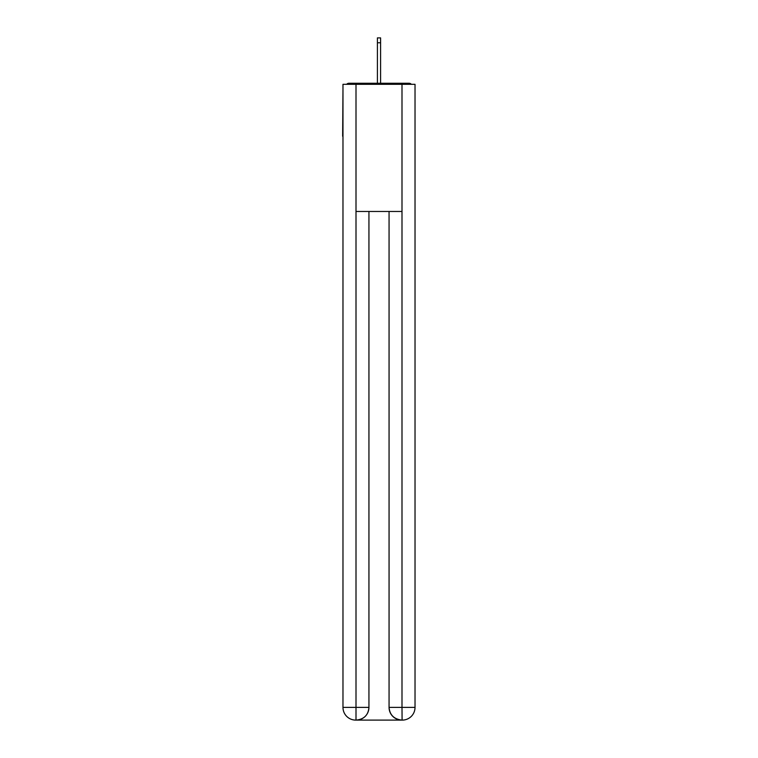 <?xml version="1.0" encoding="UTF-8"?>
<svg xmlns="http://www.w3.org/2000/svg" width="758" height="758" viewBox="0 0 758 758"><rect width="100%" height="100%" fill="white"/><g stroke="black" fill="none" stroke-linecap="round" stroke-linejoin="round"><path stroke-width="1.14" d="M415.024 89.823L415.024 180.736M342.976 136.232L342.976 180.736M342.654 136.232L342.976 89.823M411.357 84.309A3.184 3.184 0 0 0 408.988 83.257L349.012 83.257A3.184 3.184 0 0 0 346.643 84.309M408.988 83.257L395.534 83.257L408.988 83.257M362.466 83.257L349.012 83.257L362.466 83.257M355.691 720.1A12.715 12.715 0 0 1 342.976 707.385L368.938 707.385L368.938 211.473L368.938 707.385A12.715 12.715 0 0 1 356.222 720.1L355.691 720.1A12.715 12.715 0 0 1 342.976 707.385L342.976 84.309L356.004 84.309L356.004 211.473L401.996 211.473L401.996 84.309L356.004 84.309M401.996 84.309L415.024 84.309L415.024 707.385A12.715 12.715 0 0 1 402.309 720.1L401.778 720.1A12.715 12.715 0 0 1 389.062 707.385L389.062 211.473L389.062 707.385C389.716 714.879 393.952 719.115 401.778 720.1L356.222 720.1C364.077 719.276 368.322 715.04 368.938 707.385M389.062 707.385L401.996 707.385L402.091 720.1M356.004 211.473L356.004 720.1M380.592 42.77L377.408 42.77L377.408 37.9L380.592 37.9L380.592 83.257M377.408 42.77L377.408 83.257M401.996 211.473L401.996 707.385L415.024 707.385"/></g></svg>
